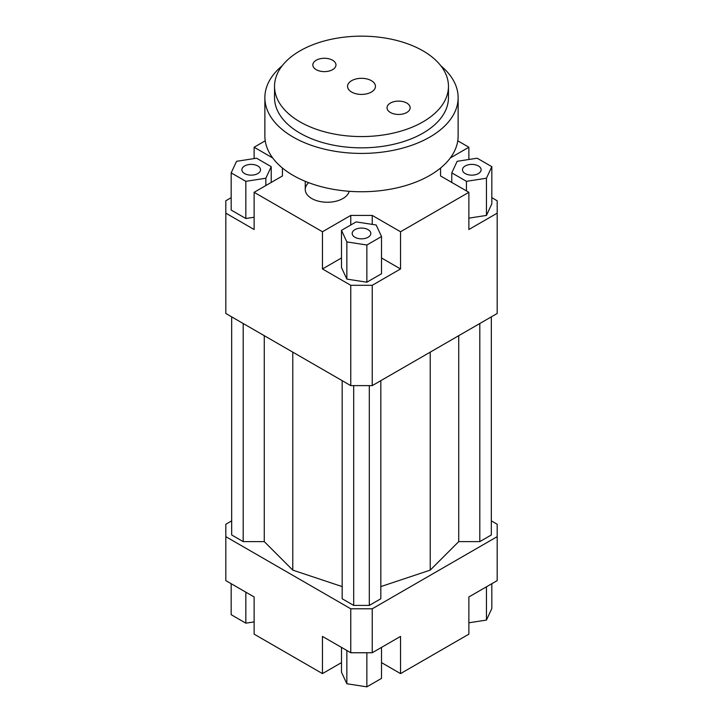 <?xml version="1.0" encoding="UTF-8"?>
<svg xmlns="http://www.w3.org/2000/svg" width="723" height="723" viewBox="0 0 723 723"><rect width="100%" height="100%" fill="white"/><g stroke="black" fill="none" stroke-linecap="round" stroke-linejoin="round"><path stroke-width="1.08" d="M349.2 191.288A22.088 12.752 180 0 1 334.324 201.59A22.088 12.752 180 0 1 311.721 198.509A22.088 12.752 180 0 1 305.251 189.498A22.088 12.752 180 0 1 308.676 182.675M491.821 197.668L497.18 200.768L497.18 313.484L372.237 385.621L372.237 285.305L350.763 285.305L350.763 385.621L372.237 385.621M497.18 213.168L468.875 229.507L468.875 192.309L400.542 231.758L400.542 268.956L372.237 285.305M468.875 218.147L486.452 215.427L491.821 203.868L491.821 166.67L477.162 158.21L457.153 161.31L451.785 172.869L451.785 182.449M350.763 285.305L322.458 268.956L322.458 231.758L254.125 192.309L254.125 229.507L225.82 213.168L225.82 313.484L350.763 385.621M225.82 213.168L225.82 200.768L231.179 197.668M282.431 175.969L282.431 168.025L282.431 175.969L254.125 192.309M231.179 172.869L245.838 181.328L265.847 178.229L271.215 166.67L256.557 158.21L236.548 161.31L231.179 172.869L231.179 210.059L245.838 218.518L254.125 217.243M254.125 158.59L254.125 147.23L272.688 157.948M372.237 224.383L372.237 215.418L350.763 215.418L350.763 224.998M400.542 268.956L381.518 257.975M341.482 257.975L322.458 268.956M366.859 282.205L381.518 273.746L381.518 236.548L376.15 224.989L356.141 221.898L341.482 230.357L341.482 267.555L346.85 279.105L366.859 282.205L366.859 245.007L381.518 236.548M322.458 231.758L350.763 215.418M440.569 175.969L440.569 168.025L440.569 175.969L468.875 192.309M341.482 662.62L322.458 673.601L254.125 634.152L254.125 596.954L225.82 580.614L225.82 524.256L231.676 520.876M491.324 520.876L497.18 524.256L497.18 536.656L372.237 608.793L350.763 608.793L225.82 536.656M231.676 316.864L231.676 534.966L243.19 541.617L264.266 541.617L292.779 570.131L342.178 586.597M380.822 586.597L430.221 570.131L458.734 541.617L479.81 541.617L491.324 534.966L491.324 316.864M342.178 380.66L342.178 598.761L353.692 605.413L369.308 605.413L380.822 598.761L380.822 380.66M350.763 608.793L350.763 652.752L372.237 652.752L372.237 608.793M372.237 652.752L400.542 636.412L400.542 673.601L468.875 634.152L468.875 596.954L497.18 580.614L497.18 536.656M322.458 673.601L322.458 636.412L350.763 652.752M400.542 673.601L381.518 662.62M457.767 140.813L468.875 147.23L468.875 159.494M468.875 622.792L486.452 620.072L491.821 608.513L491.821 583.714M486.452 620.072L486.452 586.805M381.518 647.392L381.518 678.391L366.859 686.85L366.859 652.752M366.859 686.85L346.85 683.75L341.482 672.2L341.482 647.392M346.85 683.75L346.85 650.492M254.125 621.888L245.838 623.163L231.179 614.704L231.179 583.714M245.838 623.163L245.838 592.173M465.214 165.965A9.318 5.377 180 0 1 475.373 164.799A9.318 5.377 180 0 1 481.12 169.769A9.318 5.377 180 0 1 471.803 175.147A9.318 5.377 180 0 1 462.485 169.769A9.318 5.377 180 0 1 465.214 165.965M368.088 229.652A9.318 5.377 180 0 1 370.818 233.457A9.318 5.377 180 0 1 361.5 238.834A9.318 5.377 180 0 1 352.182 233.457A9.318 5.377 180 0 1 357.93 228.486A9.318 5.377 180 0 1 368.088 229.652M257.786 173.574A9.318 5.377 180 0 1 247.628 174.74A9.318 5.377 180 0 1 241.88 169.769A9.318 5.377 180 0 1 251.197 164.392A9.318 5.377 180 0 1 260.515 169.769A9.318 5.377 180 0 1 257.786 173.574M451.785 172.869L466.443 181.328L466.443 190.908M466.443 181.328L486.452 178.229L486.452 215.427M486.452 178.229L491.821 166.67M450.312 157.948L468.875 147.23M341.482 230.357L346.85 241.916L346.85 279.105M346.85 241.916L366.859 245.007M372.237 215.418L400.542 231.758M245.838 181.328L245.838 218.518M265.847 178.229L265.847 185.54M271.215 166.67L271.215 182.449M254.125 147.23L265.233 140.813M243.19 541.617L243.19 323.515M264.266 541.617L264.266 335.68M292.779 570.131L292.779 352.146M458.734 541.617L458.734 335.68M430.221 570.131L430.221 352.146M479.81 541.617L479.81 323.515M353.692 605.413L353.692 385.621M369.308 605.413L369.308 385.621M351.631 92.056A13.954 8.052 180 0 1 347.546 86.362A13.954 8.052 180 0 1 361.5 78.31A13.954 8.052 180 0 1 375.454 86.362A13.954 8.052 180 0 1 366.841 93.8A13.954 8.052 180 0 1 351.631 92.056M390.42 112.499A11.559 6.679 180 0 1 387.031 107.772A11.559 6.679 180 0 1 398.59 101.103A11.559 6.679 180 0 1 410.158 107.772A11.559 6.679 180 0 1 403.018 113.945A11.559 6.679 180 0 1 390.42 112.499M316.231 69.67A11.559 6.679 180 0 1 312.842 64.943A11.559 6.679 180 0 1 324.41 58.274A11.559 6.679 180 0 1 335.969 64.943A11.559 6.679 180 0 1 328.829 71.116A11.559 6.679 180 0 1 316.231 69.67M274.532 86.362L274.532 97.632A86.968 50.212 0 0 0 300 133.14A86.968 50.212 0 0 0 394.785 144.022A86.968 50.212 0 0 0 448.468 97.632L448.468 86.362A86.968 50.212 0 0 0 361.5 36.15A86.968 50.212 0 0 0 274.532 86.362A86.968 50.212 0 0 0 300 121.862A86.968 50.212 0 0 0 394.785 132.752A86.968 50.212 0 0 0 448.468 86.362M440.813 65.766A96.629 55.788 180 0 1 458.129 97.632A96.629 55.788 180 0 1 398.481 149.173A96.629 55.788 180 0 1 293.167 137.081A96.629 55.788 180 0 1 264.871 97.632A96.629 55.788 180 0 1 282.187 65.766M458.129 97.632L458.129 135.951A96.629 55.788 180 0 1 398.481 187.501A96.629 55.788 180 0 1 293.167 175.409A96.629 55.788 180 0 1 264.871 135.951L264.871 97.632M305.251 189.498L305.251 181.319"/></g></svg>
